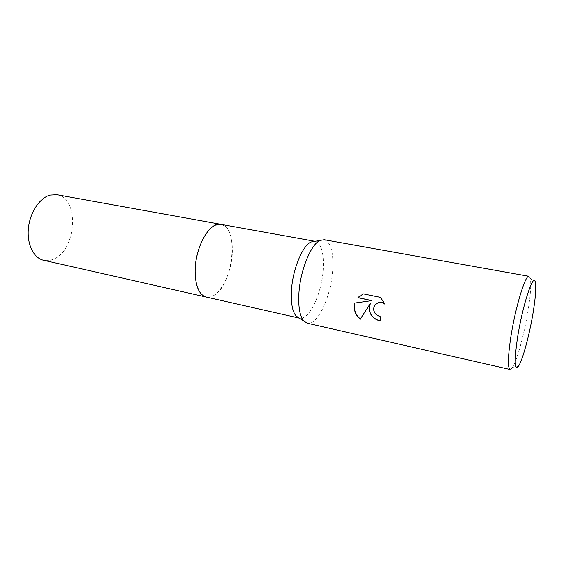 <?xml version="1.0" encoding="UTF-8"?>
<svg xmlns="http://www.w3.org/2000/svg" width="564" height="564" viewBox="0 0 564 564"><rect width="100%" height="100%" fill="white"/><g stroke="black" fill="none" stroke-linecap="round" stroke-linejoin="round"><path stroke-width="0.42" stroke-dasharray="2.82 2.11" d="M315.043 241.321L315.043 241.321C321.353 243.627 324.074 253.01 323.214 269.465C321.861 293.555 308.98 320.888 299.428 318.145L299.428 318.145M220.975 224.338C228.723 226.841 232.516 235.956 232.361 251.692C232.008 274.746 217.852 300.252 206.191 297.052M324.18 239.714C330.864 242.203 333.698 252.39 332.682 270.269C331.103 296.382 317.349 326.098 307.211 323.193M529.032 276.318L530.322 278.426C531.288 283.727 530.646 293.738 528.39 308.445C524.689 332.64 516.843 361.771 512.105 368.052L510.089 369.483M380.143 320.74L380.432 316.538L377.274 315.149C373.276 311.659 372.818 307.993 375.913 304.137M360.375 318.977L370.548 303.312M372.064 300.485L354.855 303.051M384.655 303.728L380.806 297.27L363.265 293.851M363.435 293.71L359.642 296.086M56.929 194.728C80.285 197.795 76.288 251.861 52.635 259.489C49.576 260.653 46.572 260.906 43.611 260.258M221.158 224.373C239.665 226.925 233.045 285.729 213.566 295.599C211.084 297.045 208.687 297.538 206.375 297.087M535.433 282.529L530.322 278.426M518.415 366.262L512.105 368.052"/><path stroke-width="0.85" d="M206.375 297.087L299.364 318.131L296.058 315.995C292.42 311.532 290.869 303.256 291.412 291.165C292.399 270.015 302.417 245.53 311.102 241.984L314.987 241.314L221.158 224.373M195.137 270.783C195.137 246.926 209.956 221.229 220.975 224.338L215.377 225.135C206.692 228.822 197.851 245.523 195.694 263.113C193.466 280.717 198.302 295.416 206.191 297.052C199.014 294.775 195.327 286.018 195.137 270.783M298.871 294.006C300.02 270.96 310.849 244.226 320.063 240.426L324.18 239.714L529.032 276.318C525.408 274.118 514.883 308.987 510.519 338.978C507.833 357.978 507.692 368.144 510.089 369.483L307.211 323.193L303.7 320.93C299.851 316.15 298.236 307.176 298.871 294.006M369.082 308.924L370.386 303.453L360.255 319.168C355.997 315.516 354.009 311.053 354.291 305.787L354.855 303.051L371.902 300.626L357.921 297.729L363.265 293.851L380.644 297.411L384.796 304.095C382.759 302.565 380.573 302.142 378.24 302.826C375.032 304.109 373.53 306.471 373.735 309.918C374.094 312.146 375.222 313.936 377.119 315.29L380.284 316.679L380.143 320.923C373.678 319.231 369.991 315.227 369.082 308.924M517.308 339.112C522.193 306.118 533.854 270.826 535.433 282.529C536.258 287.421 535.596 296.749 533.459 310.51C529.934 333.155 522.659 360.466 518.415 366.262C514.572 370.534 514.206 361.482 517.308 339.112M380.143 320.74C372.303 319.273 366.48 310.094 370.548 303.312L370.386 303.453M354.982 303.037C353.501 309.185 355.299 314.5 360.375 318.977M359.642 296.086L358.091 297.588L371.902 300.626M375.913 304.137L378.402 302.685C380.601 302.036 382.688 302.382 384.655 303.728M206.191 297.052L43.611 260.258C33.748 258.157 26.832 244.367 28.383 228.476C29.857 212.6 39.579 197.95 50.055 195.109L56.929 194.728L220.975 224.338M311.102 241.984L320.063 240.426M296.058 315.995L303.7 320.93"/></g></svg>
